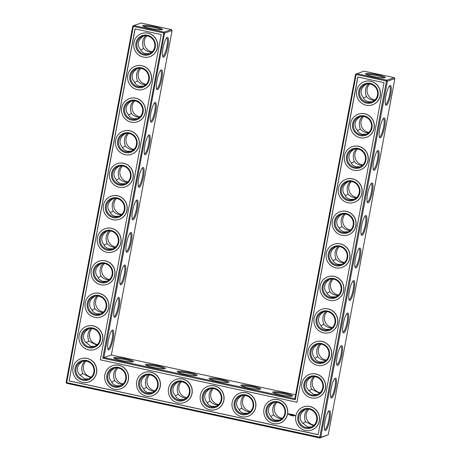 <?xml version="1.0" encoding="UTF-8"?>
<svg xmlns="http://www.w3.org/2000/svg" width="461" height="461" viewBox="0 0 461 461"><rect width="100%" height="100%" fill="white"/><g stroke="black" fill="none" stroke-linecap="round" stroke-linejoin="round"><path stroke-width="0.69" d="M146.869 35.872A9.335 9.041 -108.5 0 0 144.702 45.455A9.335 9.041 -108.5 0 0 152.199 51.799M145.67 35.779C142.53 39.127 141.838 43.34 143.596 48.417C145.284 50.503 147.929 51.834 151.531 52.41M166.582 37.969A9.335 2.011 -77.8 0 1 166.651 37.981A9.335 2.011 -77.8 0 1 166.651 47.529A9.335 2.011 -77.8 0 1 162.716 56.23A9.335 2.011 -77.8 0 1 162.647 56.213M143.538 26.438A9.312 1.153 -169.4 0 1 152.643 27.222A9.312 1.153 -169.4 0 1 161.413 29.786M143.838 35.964L142.904 36.54C140.432 38.113 138.94 40.147 138.421 42.648C138 45.161 138.692 47.431 140.49 49.46C141.089 51.355 142.806 52.761 145.636 53.678L149.612 53.603M140.795 50.082L143.596 48.417M137.753 68.487L136.819 69.064C134.347 70.637 132.854 72.671 132.336 75.172C131.915 77.684 132.607 79.955 134.405 81.983C135.004 83.879 136.721 85.285 139.545 86.201L143.527 86.132M171.469 29.59L141.17 23.05L133.684 25.557L163.983 32.097L171.469 29.59L172.086 30.535L111.366 354.993L295.593 394.76M172.086 30.535L164.6 33.042L163.649 32.944L133.35 26.398L133.684 25.557L132.774 26.173L66.113 382.371L66.73 383.316L319.83 437.95L328.226 434.827L394.887 78.629L394.27 77.684L363.971 71.144L355.575 74.267L294.85 398.719L295.282 399.727L102.786 358.18L103.881 357.5L294.85 398.719M375 99.893A9.335 9.041 71.5 0 1 367.498 93.548A9.335 9.041 71.5 0 1 369.664 83.96M154.994 390.778A9.335 9.041 71.5 0 1 147.491 384.434A9.335 9.041 71.5 0 1 149.658 374.845M218.647 404.522A9.335 9.041 71.5 0 1 211.15 398.171A9.335 9.041 71.5 0 1 213.31 388.588M186.82 397.647A9.335 9.041 71.5 0 1 179.317 391.303A9.335 9.041 71.5 0 1 181.484 381.72M282.305 418.26A9.335 9.041 71.5 0 1 274.808 411.915A9.335 9.041 71.5 0 1 276.969 402.326M250.479 411.391A9.335 9.041 71.5 0 1 242.976 405.04A9.335 9.041 71.5 0 1 245.143 395.457M320.222 392.605A9.335 9.041 71.5 0 1 312.719 386.26A9.335 9.041 71.5 0 1 314.886 376.677M326.307 360.081A9.335 9.041 71.5 0 1 318.805 353.737A9.335 9.041 71.5 0 1 320.971 344.154M362.824 164.94A9.335 9.041 71.5 0 1 355.327 158.596A9.335 9.041 71.5 0 1 357.494 149.007M123.162 383.909A9.335 9.041 71.5 0 1 115.665 377.559A9.335 9.041 71.5 0 1 117.826 367.976M344.569 262.511A9.335 9.041 71.5 0 1 337.066 256.166A9.335 9.041 71.5 0 1 339.233 246.583M356.739 197.464A9.335 9.041 71.5 0 1 349.242 191.119A9.335 9.041 71.5 0 1 351.403 181.53M350.654 229.987A9.335 9.041 71.5 0 1 343.151 223.643A9.335 9.041 71.5 0 1 345.318 214.054M368.915 132.416A9.335 9.041 71.5 0 1 361.412 126.072A9.335 9.041 71.5 0 1 363.579 116.483M314.131 425.128A9.335 9.041 71.5 0 1 306.634 418.784A9.335 9.041 71.5 0 1 308.801 409.201M338.478 295.034A9.335 9.041 71.5 0 1 330.981 288.69A9.335 9.041 71.5 0 1 333.147 279.107M332.393 327.558A9.335 9.041 71.5 0 1 324.896 321.213A9.335 9.041 71.5 0 1 327.056 311.63M140.778 68.395A9.335 9.041 -108.5 0 0 138.617 77.978A9.335 9.041 -108.5 0 0 146.114 84.323M134.693 100.919A9.335 9.041 -108.5 0 0 132.526 110.502A9.335 9.041 -108.5 0 0 140.029 116.846M128.607 133.442A9.335 9.041 -108.5 0 0 126.441 143.025A9.335 9.041 -108.5 0 0 133.944 149.37M122.522 165.966A9.335 9.041 -108.5 0 0 120.356 175.549A9.335 9.041 -108.5 0 0 127.853 181.893M92.085 328.584A9.335 9.041 -108.5 0 0 89.924 338.167A9.335 9.041 -108.5 0 0 97.421 344.517M110.346 231.013A9.335 9.041 -108.5 0 0 108.179 240.596A9.335 9.041 -108.5 0 0 115.682 246.946M104.261 263.536A9.335 9.041 -108.5 0 0 102.094 273.119A9.335 9.041 -108.5 0 0 109.597 279.47M116.431 198.489A9.335 9.041 -108.5 0 0 114.27 208.072A9.335 9.041 -108.5 0 0 121.767 214.417M86 361.107A9.335 9.041 -108.5 0 0 83.833 370.69A9.335 9.041 -108.5 0 0 91.336 377.04M98.176 296.06A9.335 9.041 -108.5 0 0 96.009 305.643A9.335 9.041 -108.5 0 0 103.506 311.993M154.7 47.01A9.335 9.041 -108.5 0 0 142.824 36.235A9.335 9.041 -108.5 0 0 137.217 47.961A9.335 9.041 -108.5 0 0 148.753 53.943A9.335 9.041 -108.5 0 0 154.7 47.01M163.056 48.071A10.136 2.184 -77.8 0 1 167.061 37.502A10.136 2.184 -77.8 0 1 167.585 47.731A10.136 2.184 -77.8 0 1 162.889 56.836A10.136 2.184 -77.8 0 1 163.056 48.071M150.194 28.375A10.113 1.256 -169.4 0 1 142.691 25.885A10.113 1.256 -169.4 0 1 152.81 26.34A10.113 1.256 -169.4 0 1 162.41 29.573A10.113 1.256 -169.4 0 1 150.194 28.375M148.615 79.534A9.335 9.041 -108.5 0 0 136.738 68.758A9.335 9.041 -108.5 0 0 131.131 80.485A9.335 9.041 -108.5 0 0 142.668 86.466A9.335 9.041 -108.5 0 0 148.615 79.534M139.579 68.303C136.444 71.651 135.753 75.863 137.505 80.94C139.193 83.026 141.838 84.363 145.44 84.933M134.704 82.605L137.505 80.94M160.497 70.493A9.335 2.011 -77.8 0 1 160.566 70.504A9.335 2.011 -77.8 0 1 160.566 80.053A9.335 2.011 -77.8 0 1 156.625 88.754A9.335 2.011 -77.8 0 1 156.556 88.737M111.366 354.993L103.881 357.5L164.6 33.042L163.983 32.097L102.786 358.18M132.624 210.689A10.136 2.184 -77.8 0 1 136.629 200.126A10.136 2.184 -77.8 0 1 137.153 210.349A10.136 2.184 -77.8 0 1 132.457 219.453A10.136 2.184 -77.8 0 1 132.624 210.689M126.539 243.212A10.136 2.184 -77.8 0 1 130.544 232.649A10.136 2.184 -77.8 0 1 131.062 242.872A10.136 2.184 -77.8 0 1 126.372 251.977A10.136 2.184 -77.8 0 1 126.539 243.212M120.454 275.736A10.136 2.184 -77.8 0 1 124.458 265.173A10.136 2.184 -77.8 0 1 124.977 275.396A10.136 2.184 -77.8 0 1 120.286 284.5A10.136 2.184 -77.8 0 1 120.454 275.736M114.363 308.259A10.136 2.184 -77.8 0 1 118.368 297.697A10.136 2.184 -77.8 0 1 118.892 307.919A10.136 2.184 -77.8 0 1 114.195 317.024A10.136 2.184 -77.8 0 1 114.363 308.259M108.277 340.783A10.136 2.184 -77.8 0 1 112.282 330.22A10.136 2.184 -77.8 0 1 112.807 340.443A10.136 2.184 -77.8 0 1 108.11 349.547A10.136 2.184 -77.8 0 1 108.277 340.783M156.97 80.594A10.136 2.184 -77.8 0 1 160.975 70.026A10.136 2.184 -77.8 0 1 161.5 80.254A10.136 2.184 -77.8 0 1 156.803 89.359A10.136 2.184 -77.8 0 1 156.97 80.594M150.885 113.118A10.136 2.184 -77.8 0 1 154.89 102.549A10.136 2.184 -77.8 0 1 155.409 112.778A10.136 2.184 -77.8 0 1 150.718 121.883A10.136 2.184 -77.8 0 1 150.885 113.118M144.8 145.641A10.136 2.184 -77.8 0 1 148.805 135.073A10.136 2.184 -77.8 0 1 149.324 145.301A10.136 2.184 -77.8 0 1 144.633 154.406A10.136 2.184 -77.8 0 1 144.8 145.641M138.709 178.165A10.136 2.184 -77.8 0 1 142.714 167.602A10.136 2.184 -77.8 0 1 143.238 177.825A10.136 2.184 -77.8 0 1 138.542 186.93A10.136 2.184 -77.8 0 1 138.709 178.165M121.151 360.479A10.136 1.256 10.6 0 0 133.396 361.683A10.136 1.256 10.6 0 0 123.773 358.445A10.136 1.256 10.6 0 0 113.625 357.984A10.136 1.256 10.6 0 0 121.151 360.479M152.977 367.354A10.136 1.256 10.6 0 0 165.222 368.558A10.136 1.256 10.6 0 0 155.599 365.314A10.136 1.256 10.6 0 0 145.451 364.853A10.136 1.256 10.6 0 0 152.977 367.354M184.803 374.223A10.136 1.256 10.6 0 0 197.054 375.427A10.136 1.256 10.6 0 0 187.425 372.188A10.136 1.256 10.6 0 0 177.283 371.727A10.136 1.256 10.6 0 0 184.803 374.223M216.635 381.091A10.136 1.256 10.6 0 0 228.881 382.296A10.136 1.256 10.6 0 0 219.257 379.057A10.136 1.256 10.6 0 0 209.11 378.596A10.136 1.256 10.6 0 0 216.635 381.091M248.462 387.96A10.136 1.256 10.6 0 0 260.707 389.165A10.136 1.256 10.6 0 0 251.084 385.926A10.136 1.256 10.6 0 0 240.936 385.465A10.136 1.256 10.6 0 0 248.462 387.96M280.288 394.835A10.136 1.256 10.6 0 0 292.539 396.039A10.136 1.256 10.6 0 0 282.91 392.795A10.136 1.256 10.6 0 0 272.768 392.334A10.136 1.256 10.6 0 0 280.288 394.835M394.27 77.684L386.785 80.191L356.48 73.651L356.146 74.492L355.575 74.267M372.989 76.463A10.113 1.256 10.6 0 0 385.206 77.667A10.113 1.256 10.6 0 0 375.606 74.434A10.113 1.256 10.6 0 0 365.487 73.973A10.113 1.256 10.6 0 0 372.989 76.463M328.226 434.827L320.741 437.333L387.401 81.136L394.887 78.629M324.988 421.4A10.136 2.184 -77.8 0 1 328.993 410.832A10.136 2.184 -77.8 0 1 329.517 421.06A10.136 2.184 -77.8 0 1 324.821 430.165A10.136 2.184 -77.8 0 1 324.988 421.4M331.079 388.877A10.136 2.184 -77.8 0 1 335.084 378.308A10.136 2.184 -77.8 0 1 335.602 388.537A10.136 2.184 -77.8 0 1 330.912 397.636A10.136 2.184 -77.8 0 1 331.079 388.877M337.164 356.353A10.136 2.184 -77.8 0 1 341.169 345.785A10.136 2.184 -77.8 0 1 341.687 356.013A10.136 2.184 -77.8 0 1 336.997 365.112A10.136 2.184 -77.8 0 1 337.164 356.353M343.249 323.829A10.136 2.184 -77.8 0 1 347.254 313.261A10.136 2.184 -77.8 0 1 347.778 323.489A10.136 2.184 -77.8 0 1 343.082 332.588A10.136 2.184 -77.8 0 1 343.249 323.829M349.334 291.306A10.136 2.184 -77.8 0 1 353.339 280.737A10.136 2.184 -77.8 0 1 353.864 290.966A10.136 2.184 -77.8 0 1 349.167 300.065A10.136 2.184 -77.8 0 1 349.334 291.306M355.425 258.782A10.136 2.184 -77.8 0 1 359.43 248.214A10.136 2.184 -77.8 0 1 359.949 258.442A10.136 2.184 -77.8 0 1 355.258 267.541A10.136 2.184 -77.8 0 1 355.425 258.782M361.51 226.259A10.136 2.184 -77.8 0 1 365.515 215.69A10.136 2.184 -77.8 0 1 366.034 225.919A10.136 2.184 -77.8 0 1 361.343 235.018A10.136 2.184 -77.8 0 1 361.51 226.259M367.596 193.735A10.136 2.184 -77.8 0 1 371.601 183.167A10.136 2.184 -77.8 0 1 372.125 193.395A10.136 2.184 -77.8 0 1 367.429 202.494A10.136 2.184 -77.8 0 1 367.596 193.735M373.681 161.212A10.136 2.184 -77.8 0 1 377.686 150.643A10.136 2.184 -77.8 0 1 378.21 160.872A10.136 2.184 -77.8 0 1 373.514 169.971A10.136 2.184 -77.8 0 1 373.681 161.212M379.772 128.688A10.136 2.184 -77.8 0 1 383.777 118.12A10.136 2.184 -77.8 0 1 384.295 128.348A10.136 2.184 -77.8 0 1 379.605 137.447A10.136 2.184 -77.8 0 1 379.772 128.688M385.857 96.165A10.136 2.184 -77.8 0 1 389.862 85.596A10.136 2.184 -77.8 0 1 390.381 95.825A10.136 2.184 -77.8 0 1 385.69 104.924A10.136 2.184 -77.8 0 1 385.857 96.165M374.326 100.504C370.713 99.922 368.068 98.591 366.391 96.51L363.591 98.176M368.466 83.873C365.331 87.221 364.639 91.434 366.391 96.51M148.459 374.758C145.33 378.095 144.633 382.302 146.373 387.373C148.696 389.804 151.341 391.141 154.32 391.389M212.118 388.502C208.983 391.838 208.291 396.039 210.032 401.11C212.348 403.548 214.999 404.885 217.978 405.127M180.286 381.627C177.157 384.964 176.465 389.17 178.205 394.241C180.522 396.673 183.173 398.016 186.152 398.258M275.77 402.24C272.641 405.576 271.95 409.783 273.69 414.854C276.006 417.286 278.657 418.623 281.636 418.87M243.944 395.371C240.815 398.707 240.118 402.908 241.858 407.979C244.18 410.417 246.825 411.754 249.804 411.996M319.548 393.216L311.613 389.222L308.812 390.888M313.687 376.585C310.553 379.933 309.861 384.146 311.613 389.222M325.633 360.692C322.02 360.11 319.375 358.779 317.698 356.699L314.898 358.364M319.773 344.062C316.638 347.41 315.946 351.622 317.698 356.699M362.156 165.551C358.543 164.969 355.898 163.638 354.221 161.557L351.42 163.223M356.295 148.92C353.155 152.268 352.469 156.481 354.221 161.557M116.627 367.89C113.498 371.226 112.807 375.427 114.547 380.498C116.864 382.935 119.514 384.272 122.493 384.514M343.894 263.122C340.281 262.54 337.636 261.208 335.96 259.128L333.159 260.793M338.034 246.491C334.899 249.839 334.208 254.051 335.96 259.128M356.065 198.074C352.452 197.492 349.807 196.161 348.136 194.081L345.329 195.746M350.204 181.444C347.07 184.792 346.378 189.004 348.136 194.081M349.98 230.598C346.367 230.016 343.722 228.685 342.045 226.605L339.244 228.27M344.119 213.967C340.984 217.315 340.293 221.528 342.045 226.605M368.241 133.027C364.628 132.445 361.983 131.114 360.306 129.034L357.505 130.699M362.381 116.397C359.246 119.745 358.554 123.957 360.306 129.034M313.463 425.739L305.528 421.746L302.727 423.411M307.602 409.109C304.462 412.457 303.776 416.669 305.528 421.746M337.809 295.645C334.196 295.063 331.551 293.732 329.874 291.652L327.074 293.317M331.949 279.014C328.808 282.363 328.123 286.575 329.874 291.652M331.718 328.169C328.105 327.587 325.46 326.255 323.789 324.175L320.983 325.841M325.858 311.538C322.723 314.886 322.032 319.098 323.789 324.175M133.494 100.826C130.359 104.174 129.668 108.387 131.42 113.464C133.108 115.55 135.753 116.887 139.355 117.457M127.409 133.35C124.274 136.698 123.583 140.91 125.334 145.987C127.023 148.073 129.668 149.41 133.269 149.981M121.324 165.879C118.183 169.222 117.492 173.434 119.249 178.511C120.938 180.603 123.583 181.934 127.184 182.504M90.886 328.497C87.751 331.839 87.06 336.052 88.812 341.128L96.747 345.128M109.148 230.926C106.013 234.269 105.321 238.481 107.073 243.558C108.761 245.65 111.406 246.981 115.008 247.557M103.062 263.45C99.928 266.792 99.236 271.005 100.988 276.081C102.676 278.173 105.321 279.504 108.923 280.081M115.233 198.403C112.098 201.745 111.406 205.958 113.158 211.034C114.847 213.126 117.492 214.457 121.093 215.028M84.801 361.021C81.666 364.363 80.975 368.575 82.726 373.652L90.661 377.651M96.977 295.974C93.837 299.316 93.145 303.528 94.903 308.605C96.591 310.697 99.236 312.028 102.832 312.604M155.276 47.241A10.136 9.819 -108.5 0 0 142.368 35.543A10.136 9.819 -108.5 0 0 139.164 52.669A10.136 9.819 -108.5 0 0 155.276 47.241M131.662 101.011L130.734 101.587C128.262 103.16 126.763 105.194 126.245 107.695C125.83 110.208 126.516 112.478 128.314 114.507C128.919 116.403 130.636 117.814 133.46 118.725L137.436 118.656M149.191 79.765A10.136 9.819 -108.5 0 0 136.277 68.067A10.136 9.819 -108.5 0 0 133.073 85.193A10.136 9.819 -108.5 0 0 149.191 79.765M136.151 200.587A9.335 2.011 -77.8 0 1 136.22 200.598A9.335 2.011 -77.8 0 1 136.22 210.147A9.335 2.011 -77.8 0 1 132.278 218.848A9.335 2.011 -77.8 0 1 132.209 218.831M130.06 233.11A9.335 2.011 -77.8 0 1 130.135 233.122A9.335 2.011 -77.8 0 1 130.135 242.67A9.335 2.011 -77.8 0 1 126.193 251.372A9.335 2.011 -77.8 0 1 126.124 251.354M123.974 265.634A9.335 2.011 -77.8 0 1 124.049 265.645A9.335 2.011 -77.8 0 1 124.044 275.194A9.335 2.011 -77.8 0 1 120.108 283.901A9.335 2.011 -77.8 0 1 120.039 283.878M117.889 298.158A9.335 2.011 -77.8 0 1 117.958 298.169A9.335 2.011 -77.8 0 1 117.958 307.718A9.335 2.011 -77.8 0 1 114.023 316.425A9.335 2.011 -77.8 0 1 113.953 316.402M111.804 330.681A9.335 2.011 -77.8 0 1 111.873 330.693A9.335 2.011 -77.8 0 1 111.873 340.241A9.335 2.011 -77.8 0 1 107.932 348.948A9.335 2.011 -77.8 0 1 107.862 348.925M154.406 103.016A9.335 2.011 -77.8 0 1 154.481 103.028A9.335 2.011 -77.8 0 1 154.481 112.576A9.335 2.011 -77.8 0 1 150.54 121.278A9.335 2.011 -77.8 0 1 150.47 121.26M148.321 135.54A9.335 2.011 -77.8 0 1 148.396 135.551A9.335 2.011 -77.8 0 1 148.39 145.1A9.335 2.011 -77.8 0 1 144.454 153.801A9.335 2.011 -77.8 0 1 144.385 153.784M142.236 168.063A9.335 2.011 -77.8 0 1 142.305 168.075A9.335 2.011 -77.8 0 1 142.305 177.623A9.335 2.011 -77.8 0 1 138.369 186.325A9.335 2.011 -77.8 0 1 138.3 186.307M132.405 361.897A9.335 1.158 10.6 0 0 123.606 359.326A9.335 1.158 10.6 0 0 114.472 358.543M164.231 368.765A9.335 1.158 10.6 0 0 155.432 366.195A9.335 1.158 10.6 0 0 146.298 365.412M196.063 375.64A9.335 1.158 10.6 0 0 187.264 373.064A9.335 1.158 10.6 0 0 178.13 372.281M227.89 382.509A9.335 1.158 10.6 0 0 219.09 379.933A9.335 1.158 10.6 0 0 209.957 379.149M259.722 389.378A9.335 1.158 10.6 0 0 250.922 386.802A9.335 1.158 10.6 0 0 241.783 386.024M291.548 396.247A9.335 1.158 10.6 0 0 282.749 393.677A9.335 1.158 10.6 0 0 273.615 392.893M66.73 383.316L66.689 382.601L319.79 437.235L319.83 437.95L320.741 437.333L319.79 437.235L386.451 81.032L387.401 81.136L386.785 80.191L386.451 81.032L356.146 74.492L295.282 399.727M384.215 77.874A9.312 1.153 10.6 0 0 375.444 75.31A9.312 1.153 10.6 0 0 366.334 74.532M328.514 411.298A9.335 2.011 -77.8 0 1 328.589 411.31A9.335 2.011 -77.8 0 1 328.584 420.858A9.335 2.011 -77.8 0 1 324.648 429.56A9.335 2.011 -77.8 0 1 324.579 429.543M334.6 378.775A9.335 2.011 -77.8 0 1 334.674 378.786A9.335 2.011 -77.8 0 1 334.669 388.335A9.335 2.011 -77.8 0 1 330.733 397.036A9.335 2.011 -77.8 0 1 330.664 397.019M340.685 346.251A9.335 2.011 -77.8 0 1 340.76 346.263A9.335 2.011 -77.8 0 1 340.76 355.811A9.335 2.011 -77.8 0 1 336.818 364.513A9.335 2.011 -77.8 0 1 336.749 364.49M346.776 313.728A9.335 2.011 -77.8 0 1 346.845 313.739A9.335 2.011 -77.8 0 1 346.845 323.288A9.335 2.011 -77.8 0 1 342.909 331.989A9.335 2.011 -77.8 0 1 342.834 331.966M352.861 281.204A9.335 2.011 -77.8 0 1 352.936 281.216A9.335 2.011 -77.8 0 1 352.93 290.764A9.335 2.011 -77.8 0 1 348.994 299.466A9.335 2.011 -77.8 0 1 348.925 299.443M358.946 248.681A9.335 2.011 -77.8 0 1 359.021 248.692A9.335 2.011 -77.8 0 1 359.015 258.241A9.335 2.011 -77.8 0 1 355.079 266.942A9.335 2.011 -77.8 0 1 355.01 266.919M365.031 216.157A9.335 2.011 -77.8 0 1 365.106 216.169A9.335 2.011 -77.8 0 1 365.106 225.717A9.335 2.011 -77.8 0 1 361.165 234.419A9.335 2.011 -77.8 0 1 361.096 234.395M371.122 183.634A9.335 2.011 -77.8 0 1 371.191 183.639A9.335 2.011 -77.8 0 1 371.191 193.194A9.335 2.011 -77.8 0 1 367.256 201.895A9.335 2.011 -77.8 0 1 367.181 201.872M377.207 151.11A9.335 2.011 -77.8 0 1 377.282 151.116A9.335 2.011 -77.8 0 1 377.277 160.67A9.335 2.011 -77.8 0 1 373.341 169.371A9.335 2.011 -77.8 0 1 373.272 169.348M383.293 118.586A9.335 2.011 -77.8 0 1 383.368 118.592A9.335 2.011 -77.8 0 1 383.362 128.146A9.335 2.011 -77.8 0 1 379.426 136.848A9.335 2.011 -77.8 0 1 379.357 136.825M389.378 86.063A9.335 2.011 -77.8 0 1 389.453 86.069A9.335 2.011 -77.8 0 1 389.453 95.623A9.335 2.011 -77.8 0 1 385.511 104.324A9.335 2.011 -77.8 0 1 385.442 104.301M132.774 26.173L133.35 26.398L66.689 382.601L66.113 382.371M372.407 101.697L368.431 101.772C365.613 100.861 363.902 99.455 363.285 97.548C361.487 95.525 360.802 93.255 361.217 90.742C361.741 88.241 363.233 86.201 365.706 84.634L366.633 84.058M366.322 134.22L362.346 134.295C359.528 133.39 357.811 131.979 357.2 130.071C355.402 128.049 354.711 125.778 355.131 123.266C355.65 120.765 357.148 118.725 359.62 117.157L360.548 116.581M146.621 374.943L145.67 375.536C143.215 377.104 141.729 379.132 141.21 381.627C140.795 384.128 141.475 386.393 143.262 388.416C144.27 390.669 145.993 392.086 148.419 392.657L152.395 392.582M178.453 381.812L177.497 382.405C175.042 383.973 173.555 386.007 173.036 388.496C172.621 391.003 173.301 393.262 175.088 395.284C176.102 397.543 177.819 398.955 180.245 399.526L184.227 399.457M178.205 394.241L175.393 395.918M146.373 387.373L143.567 389.049M210.279 388.681L209.329 389.274C206.874 390.842 205.387 392.876 204.868 395.365C204.448 397.872 205.133 400.131 206.92 402.153C207.928 404.412 209.646 405.824 212.077 406.4L216.053 406.325M242.106 395.55L241.155 396.143C238.7 397.716 237.213 399.745 236.695 402.24C236.28 404.741 236.96 407.005 238.746 409.022C239.755 411.281 241.478 412.699 243.904 413.269L247.885 413.194M241.858 407.979L239.052 409.662M210.032 401.11L207.225 402.787M273.938 402.424L272.987 403.018C270.526 404.585 269.04 406.614 268.527 409.109C268.106 411.61 268.792 413.874 270.572 415.897C271.587 418.15 273.304 419.568 275.73 420.138L279.712 420.063M305.77 409.293L304.836 409.869C302.37 411.443 300.872 413.477 300.353 415.978C299.932 418.49 300.624 420.76 302.422 422.783L307.568 427.007L311.544 426.932M273.69 414.854L270.878 416.531M317.629 394.409L313.653 394.483L308.507 390.26C306.709 388.237 306.018 385.966 306.438 383.454C306.957 380.953 308.455 378.913 310.927 377.346L311.855 376.77M317.94 344.246L317.012 344.822C314.54 346.39 313.048 348.43 312.523 350.93C312.109 353.443 312.794 355.713 314.592 357.736C315.209 359.649 316.92 361.055 319.738 361.96L323.714 361.885M324.031 311.722L323.098 312.299C320.625 313.866 319.133 315.906 318.614 318.407C318.194 320.919 318.885 323.19 320.683 325.212C321.294 327.126 323.005 328.532 325.829 329.436L329.805 329.361M360.237 166.744L356.261 166.819C353.443 165.914 351.726 164.502 351.115 162.595C349.317 160.572 348.625 158.302 349.046 155.789C349.565 153.288 351.063 151.248 353.529 149.681L354.463 149.105M354.152 199.267L350.176 199.342C347.352 198.437 345.641 197.026 345.03 195.118C343.232 193.096 342.54 190.825 342.961 188.313C343.48 185.812 344.972 183.772 347.444 182.204L348.378 181.628M114.795 368.074L113.844 368.667C111.383 370.235 109.897 372.263 109.384 374.758C108.963 377.259 109.649 379.524 111.429 381.541C112.444 383.8 114.161 385.217 116.593 385.788L120.569 385.713M114.547 380.498L111.741 382.181M342.287 214.152L341.359 214.728C338.887 216.295 337.394 218.335 336.87 220.836C336.455 223.349 337.141 225.619 338.939 227.642C339.555 229.549 341.267 230.961 344.085 231.866L348.061 231.791M341.976 264.314L337.999 264.389C335.182 263.485 333.464 262.073 332.854 260.165C331.056 258.143 330.364 255.872 330.785 253.36C331.303 250.859 332.802 248.819 335.274 247.252L336.202 246.675M335.89 296.838L331.914 296.913C329.096 296.008 327.379 294.602 326.768 292.689C324.97 290.666 324.279 288.396 324.7 285.883C325.218 283.382 326.716 281.343 329.183 279.775L330.116 279.199M128.619 115.135L131.42 113.464M125.576 133.534L124.649 134.111C122.177 135.684 120.678 137.718 120.16 140.219C119.739 142.731 120.43 145.002 122.228 147.03C122.833 148.926 124.545 150.338 127.374 151.248L131.35 151.179M122.534 147.658L125.334 145.987M119.491 166.058L118.558 166.634C116.086 168.207 114.593 170.242 114.074 172.742C113.654 175.255 114.345 177.525 116.143 179.554C116.742 181.45 118.46 182.861 121.289 183.772L125.265 183.703M116.449 180.182L119.249 178.511M113.406 198.582L112.472 199.158C110 200.731 108.508 202.765 107.989 205.266C107.569 207.778 108.26 210.049 110.058 212.077C110.657 213.973 112.375 215.385 115.198 216.295L119.18 216.226M100.919 313.797L96.943 313.866C94.113 312.956 92.396 311.55 91.797 309.648C89.999 307.62 89.307 305.355 89.728 302.837C90.247 300.336 91.739 298.302 94.211 296.728L95.145 296.152M92.102 310.276L94.903 308.605M89.059 328.676L88.126 329.252C85.654 330.825 84.161 332.859 83.643 335.36C83.222 337.878 83.914 340.143 85.711 342.171L90.852 346.39L94.833 346.32M86.011 342.8L88.812 341.128M82.968 361.199L82.041 361.781C79.569 363.349 78.07 365.383 77.552 367.884C77.137 370.402 77.823 372.667 79.62 374.695L84.766 378.913L88.743 378.844M107.315 231.105L106.387 231.681C103.915 233.254 102.417 235.289 101.898 237.79C101.483 240.302 102.169 242.572 103.967 244.601C104.572 246.497 106.289 247.909 109.113 248.819L113.089 248.75M110.358 212.705L113.158 211.034M104.272 245.229L107.073 243.558M101.23 263.629L100.302 264.205C97.83 265.778 96.332 267.812 95.813 270.313C95.392 272.826 96.084 275.096 97.882 277.124C98.487 279.026 100.198 280.432 103.028 281.343L107.004 281.273M98.187 277.752L100.988 276.081M79.926 375.323L82.726 373.652M157.316 47.679A12.268 11.888 -108.5 0 0 141.706 33.515A12.268 11.888 -108.5 0 0 134.33 48.929A12.268 11.888 -108.5 0 0 149.497 56.789A12.268 11.888 -108.5 0 0 157.316 47.679M142.53 112.058A9.335 9.041 -108.5 0 0 130.653 101.282A9.335 9.041 -108.5 0 0 125.04 113.008A9.335 9.041 -108.5 0 0 136.583 118.99A9.335 9.041 -108.5 0 0 142.53 112.058M151.231 80.202A12.268 11.888 -108.5 0 0 135.62 66.038A12.268 11.888 -108.5 0 0 128.244 81.453A12.268 11.888 -108.5 0 0 143.411 89.313A12.268 11.888 -108.5 0 0 151.231 80.202M69.115 380.959L134.998 28.922L161.223 34.581L100.354 359.822L296.93 402.251L357.794 77.016L384.025 82.675L318.142 434.711L69.115 380.959L135.108 28.945M370.292 84.075A9.335 9.041 71.5 0 1 377.64 92.69A9.335 9.041 71.5 0 1 371.554 102.037A9.335 9.041 71.5 0 1 360.012 96.055A9.335 9.041 71.5 0 1 365.625 84.328A9.335 9.041 71.5 0 1 370.292 84.075M364.207 116.598A9.335 9.041 71.5 0 1 371.554 125.213A9.335 9.041 71.5 0 1 365.469 134.56A9.335 9.041 71.5 0 1 353.927 128.579A9.335 9.041 71.5 0 1 359.54 116.852A9.335 9.041 71.5 0 1 364.207 116.598M150.286 374.96A9.335 9.041 71.5 0 1 157.633 383.575A9.335 9.041 71.5 0 1 151.548 392.922A9.335 9.041 71.5 0 1 140.006 386.94A9.335 9.041 71.5 0 1 145.618 375.214A9.335 9.041 71.5 0 1 150.286 374.96M182.112 381.829A9.335 9.041 71.5 0 1 189.459 390.444A9.335 9.041 71.5 0 1 183.374 399.791A9.335 9.041 71.5 0 1 171.832 393.809A9.335 9.041 71.5 0 1 177.445 382.083A9.335 9.041 71.5 0 1 182.112 381.829M118.46 368.091A9.335 9.041 71.5 0 1 125.801 376.706A9.335 9.041 71.5 0 1 119.716 386.047A9.335 9.041 71.5 0 1 108.179 380.066A9.335 9.041 71.5 0 1 113.786 368.345A9.335 9.041 71.5 0 1 118.46 368.091M213.944 388.698A9.335 9.041 71.5 0 1 221.286 397.319A9.335 9.041 71.5 0 1 215.201 406.66A9.335 9.041 71.5 0 1 203.664 400.678A9.335 9.041 71.5 0 1 209.271 388.951A9.335 9.041 71.5 0 1 213.944 388.698M245.771 395.573A9.335 9.041 71.5 0 1 253.118 404.188A9.335 9.041 71.5 0 1 247.033 413.529A9.335 9.041 71.5 0 1 235.49 407.547A9.335 9.041 71.5 0 1 241.103 395.826A9.335 9.041 71.5 0 1 245.771 395.573M277.597 402.441A9.335 9.041 71.5 0 1 284.944 411.056A9.335 9.041 71.5 0 1 278.859 420.403A9.335 9.041 71.5 0 1 267.317 414.422A9.335 9.041 71.5 0 1 272.929 402.695A9.335 9.041 71.5 0 1 277.597 402.441M309.429 409.31A9.335 9.041 71.5 0 1 316.77 417.925A9.335 9.041 71.5 0 1 310.691 427.272A9.335 9.041 71.5 0 1 299.149 421.291A9.335 9.041 71.5 0 1 304.756 409.564A9.335 9.041 71.5 0 1 309.429 409.31M315.514 376.787A9.335 9.041 71.5 0 1 322.861 385.402A9.335 9.041 71.5 0 1 316.776 394.749A9.335 9.041 71.5 0 1 305.234 388.767A9.335 9.041 71.5 0 1 310.847 377.04A9.335 9.041 71.5 0 1 315.514 376.787M321.599 344.263A9.335 9.041 71.5 0 1 328.947 352.878A9.335 9.041 71.5 0 1 322.861 362.225A9.335 9.041 71.5 0 1 311.319 356.244A9.335 9.041 71.5 0 1 316.932 344.517A9.335 9.041 71.5 0 1 321.599 344.263M327.685 311.74A9.335 9.041 71.5 0 1 335.032 320.355A9.335 9.041 71.5 0 1 328.947 329.701A9.335 9.041 71.5 0 1 317.41 323.72A9.335 9.041 71.5 0 1 323.017 311.993A9.335 9.041 71.5 0 1 327.685 311.74M358.122 149.122A9.335 9.041 71.5 0 1 365.464 157.737A9.335 9.041 71.5 0 1 359.384 167.084A9.335 9.041 71.5 0 1 347.842 161.102A9.335 9.041 71.5 0 1 353.449 149.376A9.335 9.041 71.5 0 1 358.122 149.122M352.031 181.646A9.335 9.041 71.5 0 1 359.378 190.26A9.335 9.041 71.5 0 1 353.293 199.607A9.335 9.041 71.5 0 1 341.757 193.626A9.335 9.041 71.5 0 1 347.363 181.899A9.335 9.041 71.5 0 1 352.031 181.646M93.837 372.252A9.335 9.041 -108.5 0 0 81.96 361.47A9.335 9.041 -108.5 0 0 76.347 373.197A9.335 9.041 -108.5 0 0 87.89 379.178A9.335 9.041 -108.5 0 0 93.837 372.252M345.946 214.169A9.335 9.041 71.5 0 1 353.293 222.784A9.335 9.041 71.5 0 1 347.208 232.131A9.335 9.041 71.5 0 1 335.666 226.149A9.335 9.041 71.5 0 1 341.278 214.423A9.335 9.041 71.5 0 1 345.946 214.169M339.861 246.693A9.335 9.041 71.5 0 1 347.208 255.308A9.335 9.041 71.5 0 1 341.123 264.654A9.335 9.041 71.5 0 1 329.58 258.673A9.335 9.041 71.5 0 1 335.193 246.946A9.335 9.041 71.5 0 1 339.861 246.693M333.776 279.216A9.335 9.041 71.5 0 1 341.117 287.831A9.335 9.041 71.5 0 1 335.038 297.178A9.335 9.041 71.5 0 1 323.495 291.196A9.335 9.041 71.5 0 1 329.102 279.47A9.335 9.041 71.5 0 1 333.776 279.216M136.444 144.581A9.335 9.041 -108.5 0 0 124.568 133.805A9.335 9.041 -108.5 0 0 118.955 145.532A9.335 9.041 -108.5 0 0 130.498 151.513A9.335 9.041 -108.5 0 0 136.444 144.581M130.354 177.11A9.335 9.041 -108.5 0 0 118.477 166.329A9.335 9.041 -108.5 0 0 112.87 178.055A9.335 9.041 -108.5 0 0 124.407 184.037A9.335 9.041 -108.5 0 0 130.354 177.11M124.268 209.634A9.335 9.041 -108.5 0 0 112.392 198.852A9.335 9.041 -108.5 0 0 106.785 210.579A9.335 9.041 -108.5 0 0 118.321 216.561A9.335 9.041 -108.5 0 0 124.268 209.634M99.922 339.728A9.335 9.041 -108.5 0 0 88.045 328.947A9.335 9.041 -108.5 0 0 82.438 340.673A9.335 9.041 -108.5 0 0 93.975 346.655A9.335 9.041 -108.5 0 0 99.922 339.728M106.007 307.205A9.335 9.041 -108.5 0 0 94.13 296.423A9.335 9.041 -108.5 0 0 88.524 308.15A9.335 9.041 -108.5 0 0 100.06 314.131A9.335 9.041 -108.5 0 0 106.007 307.205M118.183 242.158A9.335 9.041 -108.5 0 0 106.307 231.376A9.335 9.041 -108.5 0 0 100.694 243.103A9.335 9.041 -108.5 0 0 112.236 249.084A9.335 9.041 -108.5 0 0 118.183 242.158M112.098 274.681A9.335 9.041 -108.5 0 0 100.221 263.899A9.335 9.041 -108.5 0 0 94.609 275.626A9.335 9.041 -108.5 0 0 106.151 281.608A9.335 9.041 -108.5 0 0 112.098 274.681M141.769 33.497A12.268 11.888 71.5 0 1 141.832 33.474A12.268 11.888 71.5 0 1 157.443 47.639A12.268 11.888 71.5 0 1 149.623 56.743A12.268 11.888 71.5 0 1 149.56 56.766M143.106 112.288A10.136 9.819 -108.5 0 0 130.192 100.59A10.136 9.819 -108.5 0 0 126.988 117.716A10.136 9.819 -108.5 0 0 143.106 112.288M135.684 66.021A12.268 11.888 71.5 0 1 135.747 65.998A12.268 11.888 71.5 0 1 151.352 80.162A12.268 11.888 71.5 0 1 143.538 89.273A12.268 11.888 71.5 0 1 143.475 89.29M318.153 434.642L69.242 380.919M296.93 402.251L357.909 77.039M370.252 83.355A10.136 9.819 71.5 0 1 375.853 99.997A10.136 9.819 71.5 0 1 359.096 96.378A10.136 9.819 71.5 0 1 370.252 83.355M364.167 115.878A10.136 9.819 71.5 0 1 369.768 132.52A10.136 9.819 71.5 0 1 353.011 128.901A10.136 9.819 71.5 0 1 364.167 115.878M150.246 374.246A10.136 9.819 71.5 0 1 155.847 390.882A10.136 9.819 71.5 0 1 139.089 387.263A10.136 9.819 71.5 0 1 150.246 374.246M182.072 381.114A10.136 9.819 71.5 0 1 187.673 397.751A10.136 9.819 71.5 0 1 170.916 394.138A10.136 9.819 71.5 0 1 182.072 381.114M118.414 367.371A10.136 9.819 71.5 0 1 124.021 384.013A10.136 9.819 71.5 0 1 107.257 380.394A10.136 9.819 71.5 0 1 118.414 367.371M213.898 387.983A10.136 9.819 71.5 0 1 219.505 404.625A10.136 9.819 71.5 0 1 202.742 401.007A10.136 9.819 71.5 0 1 213.898 387.983M245.73 394.852A10.136 9.819 71.5 0 1 251.331 411.494A10.136 9.819 71.5 0 1 234.574 407.876A10.136 9.819 71.5 0 1 245.73 394.852M277.557 401.721A10.136 9.819 71.5 0 1 283.158 418.363A10.136 9.819 71.5 0 1 266.4 414.744A10.136 9.819 71.5 0 1 277.557 401.721M309.383 408.596A10.136 9.819 71.5 0 1 314.99 425.232A10.136 9.819 71.5 0 1 298.232 421.613A10.136 9.819 71.5 0 1 309.383 408.596M315.474 376.072A10.136 9.819 71.5 0 1 321.075 392.709A10.136 9.819 71.5 0 1 304.318 389.09A10.136 9.819 71.5 0 1 315.474 376.072M321.559 343.549A10.136 9.819 71.5 0 1 327.16 360.185A10.136 9.819 71.5 0 1 310.403 356.566A10.136 9.819 71.5 0 1 321.559 343.549M327.644 311.025A10.136 9.819 71.5 0 1 333.251 327.662A10.136 9.819 71.5 0 1 316.488 324.043A10.136 9.819 71.5 0 1 327.644 311.025M358.076 148.402A10.136 9.819 71.5 0 1 363.683 165.044A10.136 9.819 71.5 0 1 346.926 161.425A10.136 9.819 71.5 0 1 358.076 148.402M351.991 180.925A10.136 9.819 71.5 0 1 357.598 197.567A10.136 9.819 71.5 0 1 340.835 193.948A10.136 9.819 71.5 0 1 351.991 180.925M94.413 372.476A10.136 9.819 -108.5 0 0 81.499 360.784A10.136 9.819 -108.5 0 0 78.295 377.911A10.136 9.819 -108.5 0 0 94.413 372.476M345.906 213.455A10.136 9.819 71.5 0 1 351.507 230.091A10.136 9.819 71.5 0 1 334.749 226.472A10.136 9.819 71.5 0 1 345.906 213.455M339.82 245.978A10.136 9.819 71.5 0 1 345.422 262.614A10.136 9.819 71.5 0 1 328.664 258.996A10.136 9.819 71.5 0 1 339.82 245.978M333.729 278.502A10.136 9.819 71.5 0 1 339.336 295.138A10.136 9.819 71.5 0 1 322.579 291.519A10.136 9.819 71.5 0 1 333.729 278.502M137.021 144.812A10.136 9.819 -108.5 0 0 124.107 133.12A10.136 9.819 -108.5 0 0 120.903 150.24A10.136 9.819 -108.5 0 0 137.021 144.812M130.93 177.335A10.136 9.819 -108.5 0 0 118.022 165.643A10.136 9.819 -108.5 0 0 114.818 182.763A10.136 9.819 -108.5 0 0 130.93 177.335M124.845 209.859A10.136 9.819 -108.5 0 0 111.931 198.167A10.136 9.819 -108.5 0 0 108.727 215.287A10.136 9.819 -108.5 0 0 124.845 209.859M100.498 339.953A10.136 9.819 -108.5 0 0 87.584 328.261A10.136 9.819 -108.5 0 0 84.38 345.381A10.136 9.819 -108.5 0 0 100.498 339.953M106.583 307.429A10.136 9.819 -108.5 0 0 93.675 295.737A10.136 9.819 -108.5 0 0 90.471 312.858A10.136 9.819 -108.5 0 0 106.583 307.429M118.759 242.382A10.136 9.819 -108.5 0 0 105.846 230.69A10.136 9.819 -108.5 0 0 102.642 247.811A10.136 9.819 -108.5 0 0 118.759 242.382M112.674 274.906A10.136 9.819 -108.5 0 0 99.76 263.214A10.136 9.819 -108.5 0 0 96.556 280.334A10.136 9.819 -108.5 0 0 112.674 274.906M303.701 406.827A12.268 11.888 71.5 0 1 303.764 406.804A12.268 11.888 71.5 0 1 309.901 406.469A12.268 11.888 71.5 0 1 319.554 417.793A12.268 11.888 71.5 0 1 311.555 430.073A12.268 11.888 71.5 0 1 311.492 430.096M295.04 415.447L295.19 415.885M294.694 415.373L294.988 415.488L294.694 415.724M294.625 415.355L294.291 415.661L294.625 415.355M293.484 416.024L293.455 415.707M293.605 414.767L294.02 414.9L293.628 414.854L293.859 415.563L293.438 415.436L293.605 414.767M292.925 415.937L293 415.609M292.729 415.839L292.579 415.557L292.7 415.851M293.311 414.75L293.254 415.407M292.77 414.589L293.19 414.721L292.798 414.675L293.058 415.021L292.637 415.303L292.77 414.589M291.732 415.338L291.882 415.707L291.732 415.338M291.583 415.615L291.456 415.275M292.176 414.917L292.568 414.583L292.401 415.252L292.464 414.71L292.153 415.033L291.986 414.612L291.819 415.084L291.934 414.451L292.176 414.917L292.499 414.548M290.931 415.2L291.029 415.528M291.329 414.318L291.796 414.422L291.404 414.376L291.629 415.084L291.214 414.952L291.329 414.318L291.243 414.946L291.652 415.073M290.914 414.272L291.231 414.295L290.856 414.894M290.499 415.373L290.499 415.067L290.292 415.309M290.055 414.318L290.58 414.203L290.165 414.174L290.338 414.802L290.055 414.318L290.326 414.721M288.932 413.638L289.75 414.07L289.231 414.819L288.482 414.272L288.707 413.788M271.875 399.952A12.268 11.888 71.5 0 1 271.932 399.935A12.268 11.888 71.5 0 1 278.069 399.601A12.268 11.888 71.5 0 1 287.727 410.924A12.268 11.888 71.5 0 1 279.729 423.204A12.268 11.888 71.5 0 1 279.666 423.227M309.786 374.303A12.268 11.888 71.5 0 1 309.85 374.28A12.268 11.888 71.5 0 1 315.987 373.946A12.268 11.888 71.5 0 1 325.639 385.269A12.268 11.888 71.5 0 1 317.646 397.549A12.268 11.888 71.5 0 1 317.583 397.572M315.871 341.78A12.268 11.888 71.5 0 1 315.935 341.757A12.268 11.888 71.5 0 1 322.072 341.422A12.268 11.888 71.5 0 1 331.73 352.746A12.268 11.888 71.5 0 1 323.731 365.026A12.268 11.888 71.5 0 1 323.668 365.049M240.043 393.083A12.268 11.888 71.5 0 1 240.106 393.06A12.268 11.888 71.5 0 1 246.243 392.732A12.268 11.888 71.5 0 1 255.895 404.055A12.268 11.888 71.5 0 1 247.903 416.335A12.268 11.888 71.5 0 1 247.839 416.358M208.216 386.214A12.268 11.888 71.5 0 1 208.28 386.191A12.268 11.888 71.5 0 1 214.417 385.857A12.268 11.888 71.5 0 1 224.069 397.186A12.268 11.888 71.5 0 1 216.071 409.466A12.268 11.888 71.5 0 1 216.007 409.483M321.962 309.25A12.268 11.888 71.5 0 1 322.026 309.233A12.268 11.888 71.5 0 1 328.163 308.899A12.268 11.888 71.5 0 1 337.815 320.222A12.268 11.888 71.5 0 1 329.817 332.502A12.268 11.888 71.5 0 1 329.753 332.525M328.048 276.727A12.268 11.888 71.5 0 1 328.111 276.709A12.268 11.888 71.5 0 1 334.248 276.375A12.268 11.888 71.5 0 1 343.9 287.699A12.268 11.888 71.5 0 1 335.902 299.978A12.268 11.888 71.5 0 1 335.839 300.002M176.384 379.345A12.268 11.888 71.5 0 1 176.448 379.322A12.268 11.888 71.5 0 1 182.585 378.988A12.268 11.888 71.5 0 1 192.243 390.311A12.268 11.888 71.5 0 1 184.244 402.591A12.268 11.888 71.5 0 1 184.181 402.614M144.558 372.471A12.268 11.888 71.5 0 1 144.621 372.453A12.268 11.888 71.5 0 1 150.759 372.119A12.268 11.888 71.5 0 1 160.411 383.443A12.268 11.888 71.5 0 1 152.418 395.722A12.268 11.888 71.5 0 1 152.355 395.745M112.732 365.602A12.268 11.888 71.5 0 1 112.795 365.579A12.268 11.888 71.5 0 1 118.932 365.25A12.268 11.888 71.5 0 1 128.584 376.574A12.268 11.888 71.5 0 1 120.586 388.853A12.268 11.888 71.5 0 1 120.523 388.877M80.9 358.733A12.268 11.888 71.5 0 1 80.963 358.71A12.268 11.888 71.5 0 1 96.574 372.874A12.268 11.888 71.5 0 1 88.76 381.985A12.268 11.888 71.5 0 1 88.696 382.002M86.991 326.209A12.268 11.888 71.5 0 1 87.054 326.186A12.268 11.888 71.5 0 1 102.659 340.351A12.268 11.888 71.5 0 1 94.845 349.461A12.268 11.888 71.5 0 1 94.782 349.478M93.076 293.686A12.268 11.888 71.5 0 1 93.139 293.663A12.268 11.888 71.5 0 1 108.75 307.827A12.268 11.888 71.5 0 1 100.93 316.938A12.268 11.888 71.5 0 1 100.867 316.955M99.161 261.162A12.268 11.888 71.5 0 1 99.224 261.139A12.268 11.888 71.5 0 1 114.835 275.303A12.268 11.888 71.5 0 1 107.021 284.414A12.268 11.888 71.5 0 1 106.958 284.431M105.246 228.639A12.268 11.888 71.5 0 1 105.31 228.616A12.268 11.888 71.5 0 1 120.92 242.78A12.268 11.888 71.5 0 1 113.106 251.89A12.268 11.888 71.5 0 1 113.043 251.908M334.133 244.203A12.268 11.888 71.5 0 1 334.196 244.186A12.268 11.888 71.5 0 1 340.333 243.852A12.268 11.888 71.5 0 1 349.985 255.175A12.268 11.888 71.5 0 1 341.993 267.455A12.268 11.888 71.5 0 1 341.929 267.478M340.218 211.68A12.268 11.888 71.5 0 1 340.281 211.662A12.268 11.888 71.5 0 1 346.418 211.328A12.268 11.888 71.5 0 1 356.076 222.651A12.268 11.888 71.5 0 1 348.078 234.931A12.268 11.888 71.5 0 1 348.015 234.954M346.309 179.156A12.268 11.888 71.5 0 1 346.372 179.139A12.268 11.888 71.5 0 1 352.509 178.805A12.268 11.888 71.5 0 1 362.162 190.128A12.268 11.888 71.5 0 1 354.163 202.408A12.268 11.888 71.5 0 1 354.1 202.431M352.394 146.633A12.268 11.888 71.5 0 1 352.458 146.615A12.268 11.888 71.5 0 1 358.595 146.281A12.268 11.888 71.5 0 1 368.247 157.604A12.268 11.888 71.5 0 1 360.248 169.884A12.268 11.888 71.5 0 1 360.185 169.907M358.479 114.109A12.268 11.888 71.5 0 1 358.543 114.092A12.268 11.888 71.5 0 1 364.68 113.758A12.268 11.888 71.5 0 1 374.332 125.081A12.268 11.888 71.5 0 1 366.339 137.361A12.268 11.888 71.5 0 1 366.276 137.384M364.565 81.585A12.268 11.888 71.5 0 1 364.628 81.568A12.268 11.888 71.5 0 1 370.765 81.234A12.268 11.888 71.5 0 1 380.423 92.557A12.268 11.888 71.5 0 1 372.425 104.837A12.268 11.888 71.5 0 1 372.361 104.86M111.337 196.115A12.268 11.888 71.5 0 1 111.401 196.092A12.268 11.888 71.5 0 1 127.006 210.256A12.268 11.888 71.5 0 1 119.192 219.367A12.268 11.888 71.5 0 1 119.128 219.384M117.422 163.592A12.268 11.888 71.5 0 1 117.486 163.569A12.268 11.888 71.5 0 1 133.096 177.733A12.268 11.888 71.5 0 1 125.277 186.843A12.268 11.888 71.5 0 1 125.213 186.861M123.508 131.068A12.268 11.888 71.5 0 1 123.571 131.045A12.268 11.888 71.5 0 1 139.182 145.209A12.268 11.888 71.5 0 1 131.368 154.32A12.268 11.888 71.5 0 1 131.304 154.337M129.593 98.545A12.268 11.888 71.5 0 1 129.656 98.521A12.268 11.888 71.5 0 1 145.267 112.686A12.268 11.888 71.5 0 1 137.453 121.796A12.268 11.888 71.5 0 1 137.39 121.813M145.14 112.726A12.268 11.888 -108.5 0 0 129.529 98.562A12.268 11.888 -108.5 0 0 122.159 113.976A12.268 11.888 -108.5 0 0 137.326 121.837A12.268 11.888 -108.5 0 0 145.14 112.726M370.638 81.274A12.268 11.888 71.5 0 1 380.296 92.598A12.268 11.888 71.5 0 1 372.298 104.878A12.268 11.888 71.5 0 1 357.131 97.017A12.268 11.888 71.5 0 1 364.501 81.609A12.268 11.888 71.5 0 1 370.638 81.274M364.553 113.798A12.268 11.888 71.5 0 1 374.211 125.121A12.268 11.888 71.5 0 1 366.213 137.401A12.268 11.888 71.5 0 1 351.046 129.541A12.268 11.888 71.5 0 1 358.416 114.132A12.268 11.888 71.5 0 1 364.553 113.798M150.632 372.16A12.268 11.888 71.5 0 1 160.284 383.483A12.268 11.888 71.5 0 1 152.291 395.769A12.268 11.888 71.5 0 1 137.124 387.903A12.268 11.888 71.5 0 1 144.495 372.494A12.268 11.888 71.5 0 1 150.632 372.16M182.458 379.034A12.268 11.888 71.5 0 1 192.116 390.358A12.268 11.888 71.5 0 1 184.118 402.637A12.268 11.888 71.5 0 1 168.951 394.777A12.268 11.888 71.5 0 1 176.327 379.363A12.268 11.888 71.5 0 1 182.458 379.034M118.805 365.291A12.268 11.888 71.5 0 1 128.458 376.614A12.268 11.888 71.5 0 1 120.459 388.894A12.268 11.888 71.5 0 1 105.292 381.034A12.268 11.888 71.5 0 1 112.668 365.625A12.268 11.888 71.5 0 1 118.805 365.291M214.29 385.903A12.268 11.888 71.5 0 1 223.942 397.226A12.268 11.888 71.5 0 1 215.944 409.506A12.268 11.888 71.5 0 1 200.777 401.646A12.268 11.888 71.5 0 1 208.153 386.232A12.268 11.888 71.5 0 1 214.29 385.903M246.116 392.772A12.268 11.888 71.5 0 1 255.774 404.095A12.268 11.888 71.5 0 1 247.776 416.375A12.268 11.888 71.5 0 1 232.609 408.515A12.268 11.888 71.5 0 1 239.979 393.106A12.268 11.888 71.5 0 1 246.116 392.772M277.948 399.641A12.268 11.888 71.5 0 1 287.601 410.964A12.268 11.888 71.5 0 1 279.602 423.244A12.268 11.888 71.5 0 1 264.435 415.384A12.268 11.888 71.5 0 1 271.811 399.975A12.268 11.888 71.5 0 1 277.948 399.641M309.775 406.51A12.268 11.888 71.5 0 1 319.427 417.839A12.268 11.888 71.5 0 1 311.429 430.119A12.268 11.888 71.5 0 1 296.262 422.253A12.268 11.888 71.5 0 1 303.638 406.844A12.268 11.888 71.5 0 1 309.775 406.51M315.86 373.986A12.268 11.888 71.5 0 1 325.518 385.315A12.268 11.888 71.5 0 1 317.52 397.595A12.268 11.888 71.5 0 1 302.353 389.729A12.268 11.888 71.5 0 1 309.723 374.32A12.268 11.888 71.5 0 1 315.86 373.986M321.945 341.463A12.268 11.888 71.5 0 1 331.603 352.786A12.268 11.888 71.5 0 1 323.605 365.072A12.268 11.888 71.5 0 1 308.438 357.206A12.268 11.888 71.5 0 1 315.808 341.797A12.268 11.888 71.5 0 1 321.945 341.463M328.036 308.939A12.268 11.888 71.5 0 1 337.688 320.262A12.268 11.888 71.5 0 1 329.69 332.548A12.268 11.888 71.5 0 1 314.523 324.682A12.268 11.888 71.5 0 1 321.899 309.273A12.268 11.888 71.5 0 1 328.036 308.939M358.468 146.321A12.268 11.888 71.5 0 1 368.12 157.645A12.268 11.888 71.5 0 1 360.122 169.925A12.268 11.888 71.5 0 1 344.955 162.065A12.268 11.888 71.5 0 1 352.331 146.656A12.268 11.888 71.5 0 1 358.468 146.321M352.383 178.845A12.268 11.888 71.5 0 1 362.035 190.168A12.268 11.888 71.5 0 1 354.036 202.454A12.268 11.888 71.5 0 1 338.87 194.588A12.268 11.888 71.5 0 1 346.246 179.179A12.268 11.888 71.5 0 1 352.383 178.845M96.447 372.92A12.268 11.888 -108.5 0 0 80.836 358.756A12.268 11.888 -108.5 0 0 73.466 374.165A12.268 11.888 -108.5 0 0 88.633 382.025A12.268 11.888 -108.5 0 0 96.447 372.92M346.292 211.369A12.268 11.888 71.5 0 1 355.95 222.692A12.268 11.888 71.5 0 1 347.951 234.977A12.268 11.888 71.5 0 1 332.784 227.112A12.268 11.888 71.5 0 1 340.155 211.703A12.268 11.888 71.5 0 1 346.292 211.369M340.206 243.892A12.268 11.888 71.5 0 1 349.864 255.215A12.268 11.888 71.5 0 1 341.866 267.501A12.268 11.888 71.5 0 1 326.699 259.635A12.268 11.888 71.5 0 1 334.069 244.226A12.268 11.888 71.5 0 1 340.206 243.892M334.121 276.416A12.268 11.888 71.5 0 1 343.773 287.739A12.268 11.888 71.5 0 1 335.775 300.025A12.268 11.888 71.5 0 1 320.608 292.159A12.268 11.888 71.5 0 1 327.984 276.75A12.268 11.888 71.5 0 1 334.121 276.416M139.055 145.25A12.268 11.888 -108.5 0 0 123.444 131.085A12.268 11.888 -108.5 0 0 116.074 146.5A12.268 11.888 -108.5 0 0 131.241 154.36A12.268 11.888 -108.5 0 0 139.055 145.25M132.97 177.773A12.268 11.888 -108.5 0 0 117.359 163.609A12.268 11.888 -108.5 0 0 109.983 179.024A12.268 11.888 -108.5 0 0 125.15 186.884A12.268 11.888 -108.5 0 0 132.97 177.773M126.884 210.297A12.268 11.888 -108.5 0 0 111.274 196.132A12.268 11.888 -108.5 0 0 103.898 211.547A12.268 11.888 -108.5 0 0 119.065 219.407A12.268 11.888 -108.5 0 0 126.884 210.297M102.538 340.397A12.268 11.888 -108.5 0 0 86.927 326.232A12.268 11.888 -108.5 0 0 79.551 341.641A12.268 11.888 -108.5 0 0 94.718 349.501A12.268 11.888 -108.5 0 0 102.538 340.397M108.623 307.873A12.268 11.888 -108.5 0 0 93.013 293.709A12.268 11.888 -108.5 0 0 85.637 309.118A12.268 11.888 -108.5 0 0 100.803 316.978A12.268 11.888 -108.5 0 0 108.623 307.873M120.794 242.82A12.268 11.888 -108.5 0 0 105.183 228.656A12.268 11.888 -108.5 0 0 97.813 244.071A12.268 11.888 -108.5 0 0 112.98 251.931A12.268 11.888 -108.5 0 0 120.794 242.82M114.708 275.344A12.268 11.888 -108.5 0 0 99.098 261.18A12.268 11.888 -108.5 0 0 91.727 276.594A12.268 11.888 -108.5 0 0 106.894 284.454A12.268 11.888 -108.5 0 0 114.708 275.344M294.377 415.263L294.325 415.649M293.617 414.767L293.473 415.424L293.876 415.551M293.628 414.854L293.997 414.917M293.571 415.171L293.859 415.217M292.637 415.868L292.614 415.545M292.781 414.589L292.666 415.286M292.798 414.675L293.161 414.739M292.735 414.992L293.029 415.038M291.946 415.724L292.032 415.401M291.669 415.666L291.761 415.344M291.992 414.422L291.876 415.113M292.464 414.71L292.401 415.188M291.986 414.612L292.153 415.033M290.879 415.476L290.926 415.165M290.568 415.424L290.661 415.107M291.404 414.376L291.767 414.439M291.34 414.693L291.634 414.739M290.055 414.595L290.367 414.796M288.598 413.805L288.517 414.26L289.231 414.814M289.208 413.84L289.329 414.433L289.208 413.84L288.805 414.105L289.185 414.491"/></g></svg>
